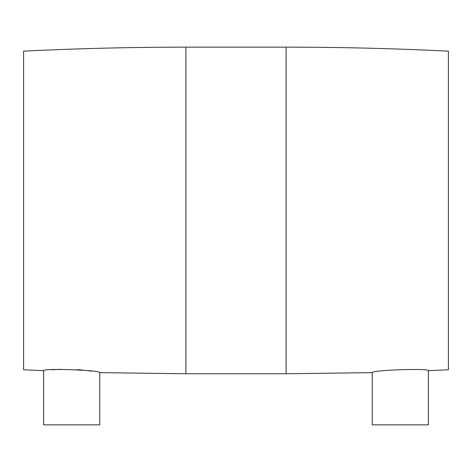 <?xml version="1.0" encoding="UTF-8"?>
<svg xmlns="http://www.w3.org/2000/svg" width="472" height="472" viewBox="0 0 472 472"><rect width="100%" height="100%" fill="white"/><g stroke="black" fill="none" stroke-linecap="round" stroke-linejoin="round"><path stroke-width="0.71" d="M99.745 372.632C101.533 370.178 41.943 368.066 43.636 370.679L43.636 424.853L99.745 424.853L99.745 372.632L185.903 373.759L286.097 373.759L286.097 47.147C340.229 47.147 394.332 48.48 448.4 51.153L448.4 369.753L428.364 370.679C430.057 368.066 370.479 370.178 372.255 372.632L286.097 373.759M91.538 371.187L87.314 370.597M82.417 370.042L77.491 369.623M60.9 369.287L51.778 369.8M185.903 373.759L185.903 47.147C131.771 47.147 77.668 48.48 23.6 51.153L23.6 369.753L43.636 370.679M372.255 372.632L372.255 424.853L428.364 424.853L428.364 370.679M185.903 47.147L286.097 47.147"/></g></svg>

